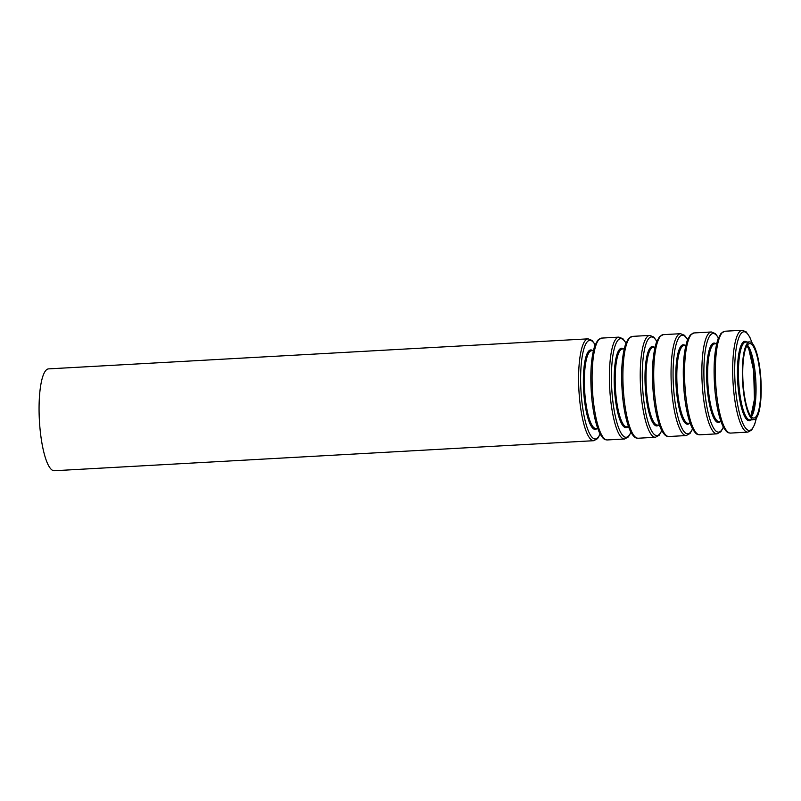 <?xml version="1.0" encoding="UTF-8"?>
<svg xmlns="http://www.w3.org/2000/svg" width="801" height="801" viewBox="0 0 801 801"><rect width="100%" height="100%" fill="white"/><g stroke="black" fill="none" stroke-linecap="round" stroke-linejoin="round"><path stroke-width="1.2" d="M743.458 387.584A37.297 8.801 -93.2 0 1 749.696 343.579A37.297 8.801 -93.2 0 1 760.549 380.325A37.297 8.801 -93.2 0 1 753.841 418.052A37.297 8.801 -93.2 0 1 743.458 387.584M743.078 387.894A38.979 9.201 -93.2 0 1 749.596 341.897A38.979 9.201 -93.2 0 1 760.95 380.305A38.979 9.201 -93.2 0 1 753.931 419.734A38.979 9.201 -93.2 0 1 743.078 387.894M600.179 434.112L597.576 438.628L593.781 440.7L54.248 470.738A51.004 12.035 -93.2 0 1 40.05 429.066A51.004 12.035 -93.2 0 1 48.581 368.881L588.114 338.843L592.109 340.475L595.203 344.68M747.403 345.091A37.297 8.801 -93.2 0 1 755.814 380.595A37.297 8.801 -93.2 0 1 751.398 416.81M747.143 345.461A38.909 9.181 -93.2 0 1 754.562 380.665A38.909 9.181 -93.2 0 1 751.088 416.47M593.781 440.7A51.004 12.035 -93.2 0 1 579.584 399.028A51.004 12.035 -93.2 0 1 588.114 338.843M600.069 433.912A49.402 11.655 -93.2 0 1 581.576 398.638A49.402 11.655 -93.2 0 1 583.368 350.728A49.402 11.655 -93.2 0 1 595.113 344.891M597.025 428.475A39.78 9.392 -93.2 0 1 584.119 396.875A39.78 9.392 -93.2 0 1 592.7 350.638M597.726 428.435L595.974 428.525A38.979 9.201 -93.2 0 1 585.12 396.685A38.979 9.201 -93.2 0 1 591.639 350.698L593.391 350.598M593.07 398.277A51.004 12.035 -93.2 0 1 601.601 338.092L597.806 340.155L594.833 345.642C590.888 357.947 589.866 375.449 591.769 398.127C593.321 413.576 595.964 425.261 599.709 433.191C603.844 440.51 605.186 439.559 607.268 439.949A51.004 12.035 -93.2 0 1 593.07 398.277M607.268 439.949L624.6 438.988A51.004 12.035 -93.2 0 1 610.392 397.306A51.004 12.035 -93.2 0 1 618.923 337.121L622.928 338.753L626.012 342.968M630.888 432.19A49.402 11.655 -93.2 0 1 612.385 396.926A49.402 11.655 -93.2 0 1 614.187 349.016A49.402 11.655 -93.2 0 1 625.931 343.178M627.844 426.753A39.78 9.392 -93.2 0 1 614.938 395.163A39.78 9.392 -93.2 0 1 623.508 348.916M628.535 426.713L626.783 426.813A38.979 9.201 -93.2 0 1 615.929 394.973A38.979 9.201 -93.2 0 1 622.447 348.976L624.209 348.886M623.879 396.555A51.004 12.035 -93.2 0 1 632.41 336.38L628.615 338.443L625.651 343.929C621.706 356.235 620.685 373.727 622.577 396.415C624.129 411.854 626.783 423.539 630.517 431.479C634.652 438.798 635.994 437.837 638.087 438.237A51.004 12.035 -93.2 0 1 623.879 396.555M638.087 438.237L655.408 437.266A51.004 12.035 -93.2 0 1 641.211 395.594A51.004 12.035 -93.2 0 1 649.741 335.409L653.746 337.041L656.83 341.256M661.706 430.477A49.402 11.655 -93.2 0 1 643.203 395.213A49.402 11.655 -93.2 0 1 645.005 347.304A49.402 11.655 -93.2 0 1 656.75 341.466M658.662 425.041A39.78 9.392 -93.2 0 1 645.756 393.441A39.78 9.392 -93.2 0 1 654.327 347.203M659.353 425.001L657.601 425.101A38.979 9.201 -93.2 0 1 646.747 393.251A38.979 9.201 -93.2 0 1 653.266 347.264L655.018 347.163M654.697 394.843A51.004 12.035 -93.2 0 1 663.228 334.658L659.433 336.72L656.46 342.217C652.525 354.523 651.503 372.014 653.396 394.703C654.948 410.142 657.591 421.827 661.336 429.757C665.471 437.076 666.812 436.124 668.895 436.515A51.004 12.035 -93.2 0 1 654.697 394.843M668.895 436.515L686.227 435.554A51.004 12.035 -93.2 0 1 672.029 393.882A51.004 12.035 -93.2 0 1 680.56 333.697L684.555 335.329L687.648 339.534M692.515 428.765A49.402 11.655 -93.2 0 1 674.021 393.491A49.402 11.655 -93.2 0 1 675.814 345.581A49.402 11.655 -93.2 0 1 687.558 339.744M689.481 423.329A39.78 9.392 -93.2 0 1 676.565 391.729A39.78 9.392 -93.2 0 1 685.145 345.491M690.172 423.288L688.419 423.379A38.979 9.201 -93.2 0 1 677.566 391.539A38.979 9.201 -93.2 0 1 684.084 345.551L685.836 345.451M685.516 393.131A51.004 12.035 -93.2 0 1 694.046 332.946L690.252 335.008L687.278 340.495C683.333 352.8 682.312 370.302 684.214 392.981C685.766 408.43 688.409 420.114 692.154 428.044C696.289 435.364 697.631 434.412 699.714 434.803A51.004 12.035 -93.2 0 1 685.516 393.131M699.714 434.803L717.045 433.842A51.004 12.035 -93.2 0 1 702.837 392.16A51.004 12.035 -93.2 0 1 711.368 331.974L715.373 333.606L718.467 337.822M723.333 427.043A49.402 11.655 -93.2 0 1 704.83 391.779A49.402 11.655 -93.2 0 1 706.632 343.869A49.402 11.655 -93.2 0 1 718.377 338.032M720.289 421.606A39.78 9.392 -93.2 0 1 707.383 390.017A39.78 9.392 -93.2 0 1 715.954 343.769M720.98 421.566L719.228 421.666A38.979 9.201 -93.2 0 1 708.374 389.827A38.979 9.201 -93.2 0 1 714.903 343.829L716.655 343.739M716.324 391.409A51.004 12.035 -93.2 0 1 724.855 331.234L721.07 333.296L718.096 338.783C714.152 351.088 713.13 368.58 715.023 391.268C716.575 406.708 719.228 418.392 722.963 426.332C727.098 433.641 728.439 432.69 730.532 433.091A51.004 12.035 -93.2 0 1 716.324 391.409M730.532 433.091L747.864 432.119A51.004 12.035 -93.2 0 1 733.656 390.447A51.004 12.035 -93.2 0 1 742.187 330.262L746.192 331.894L749.746 337.021L752.259 343.309M756.304 418.192A49.402 11.655 -93.2 0 1 745.28 427.704A49.402 11.655 -93.2 0 1 735.648 390.067A49.402 11.655 -93.2 0 1 738.522 338.543A49.402 11.655 -93.2 0 1 752.129 343.168M751.108 419.894A39.78 9.392 -93.2 0 1 738.202 388.295A39.78 9.392 -93.2 0 1 746.772 342.057M753.931 419.734L750.046 419.954A38.979 9.201 -93.2 0 1 739.193 388.105A38.979 9.201 -93.2 0 1 745.711 342.117L749.596 341.897M747.013 345.672L748.875 349.346L753.651 370.603L754.442 399.278L750.938 416.28M601.601 338.092L618.923 337.121M630.998 432.39L628.395 436.915L624.6 438.988M632.41 336.38L649.741 335.409M661.806 430.678L659.213 435.203L655.408 437.266M663.228 334.658L680.56 333.697M692.625 428.966L690.021 433.481L686.227 435.554M694.046 332.946L711.368 331.974M723.443 427.243L720.84 431.769L717.045 433.842M724.855 331.234L742.187 330.262M756.414 418.042L754.582 424.69L751.658 430.057L747.864 432.119"/></g></svg>
